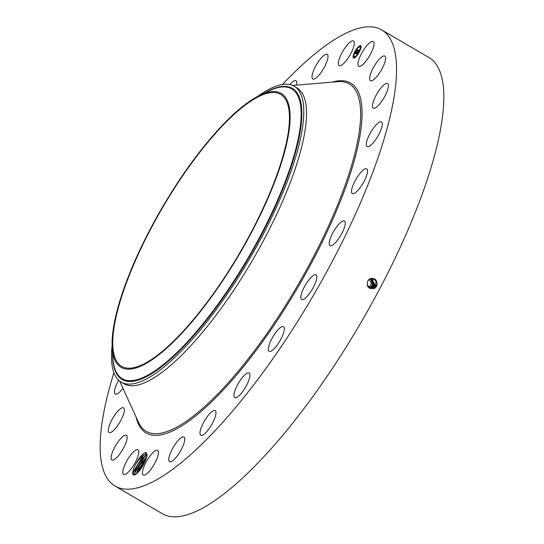 <?xml version="1.0" encoding="UTF-8"?>
<svg xmlns="http://www.w3.org/2000/svg" width="544" height="544" viewBox="0 0 544 544"><rect width="100%" height="100%" fill="white"/><g stroke="black" fill="none" stroke-linecap="round" stroke-linejoin="round"><path stroke-width="0.82" d="M282.479 84.51A264.18 75.031 120.3 0 1 381.738 29.947L429.019 57.596A264.18 75.031 120.3 0 1 311.311 398.698A264.18 75.031 120.3 0 1 162.309 513.692L115.029 486.044A264.18 75.031 120.3 0 1 113.907 372.783M381.738 29.947A264.18 75.031 120.3 0 1 264.03 371.049A264.18 75.031 120.3 0 1 115.029 486.044M369.322 279.079C374.796 277.338 377.339 279.596 376.951 285.852L374.809 288.252C368.744 289.551 366.384 287.123 367.73 280.969L369.342 279.147L368.138 280.316M135.15 465.181A12.39 3.516 120.3 0 0 132.77 473.62A12.39 3.516 120.3 0 0 134.613 474.905A12.39 3.516 120.3 0 0 143.024 465.419C147.009 458.062 147.954 453.737 145.86 452.452C142.501 453.574 138.931 457.817 135.15 465.181C138.978 458.735 142.372 455.185 145.33 454.526A11.533 3.278 120.3 0 0 145.085 454.594L142.854 455.913L133.423 471.784L133.294 473.518L134.776 474.851M358.013 64.784A14.28 4.053 120.3 0 1 363.78 49.749A14.28 4.053 120.3 0 1 373.191 41.562A14.28 4.053 120.3 0 1 373.952 42.99A14.28 4.053 120.3 0 1 368.186 58.031A14.28 4.053 120.3 0 1 358.775 66.212A14.28 4.053 120.3 0 1 358.013 64.784M385.54 59.439A14.28 4.053 120.3 0 1 378.801 74.032A14.28 4.053 120.3 0 1 370.416 80.716A14.28 4.053 120.3 0 1 369.702 77.336A14.28 4.053 120.3 0 1 376.441 62.744A14.28 4.053 120.3 0 1 384.832 56.059A14.28 4.053 120.3 0 1 385.54 59.439M387.777 89.427A14.28 4.053 120.3 0 1 380.589 102.864A14.28 4.053 120.3 0 1 373.245 108.14A14.28 4.053 120.3 0 1 373.13 102.197A14.28 4.053 120.3 0 1 380.317 88.76A14.28 4.053 120.3 0 1 387.661 83.484A14.28 4.053 120.3 0 1 387.777 89.427M380.514 130.9A14.28 4.053 120.3 0 1 367.078 146.615A14.28 4.053 120.3 0 1 368.05 137.673A14.28 4.053 120.3 0 1 381.494 121.958A14.28 4.053 120.3 0 1 380.514 130.9M364.256 181.036A14.28 4.053 120.3 0 1 352.328 193.521A14.28 4.053 120.3 0 1 354.817 181.349A14.28 4.053 120.3 0 1 366.744 168.864A14.28 4.053 120.3 0 1 364.256 181.036M340.095 236.416A14.28 4.053 120.3 0 1 330.004 245.657A14.28 4.053 120.3 0 1 334.336 230.248A14.28 4.053 120.3 0 1 344.42 221.007A14.28 4.053 120.3 0 1 340.095 236.416M309.686 293.264A14.28 4.053 120.3 0 1 301.628 299.479A14.28 4.053 120.3 0 1 307.992 281.044A14.28 4.053 120.3 0 1 316.044 274.829A14.28 4.053 120.3 0 1 309.686 293.264M275.094 347.711A14.28 4.053 120.3 0 1 269.13 351.315A14.28 4.053 120.3 0 1 269.899 342.876A14.28 4.053 120.3 0 1 277.583 330.262A14.28 4.053 120.3 0 1 283.546 326.658A14.28 4.053 120.3 0 1 282.778 335.097A14.28 4.053 120.3 0 1 275.094 347.711M238.687 396.046A14.28 4.053 120.3 0 1 234.729 397.63A14.28 4.053 120.3 0 1 236.178 387.614A14.28 4.053 120.3 0 1 245.194 374.558A14.28 4.053 120.3 0 1 249.145 372.973A14.28 4.053 120.3 0 1 247.704 382.996A14.28 4.053 120.3 0 1 238.687 396.046M202.939 434.969A14.28 4.053 120.3 0 1 200.77 435.268A14.28 4.053 120.3 0 1 202.994 423.626A14.28 4.053 120.3 0 1 213.017 410.91A14.28 4.053 120.3 0 1 215.186 410.611A14.28 4.053 120.3 0 1 212.962 422.253A14.28 4.053 120.3 0 1 202.939 434.969M170.292 461.836A14.28 4.053 120.3 0 1 169.558 461.666A14.28 4.053 120.3 0 1 172.645 448.392A14.28 4.053 120.3 0 1 183.246 436.846A14.28 4.053 120.3 0 1 183.981 437.009A14.28 4.053 120.3 0 1 180.894 450.289A14.28 4.053 120.3 0 1 170.292 461.836M142.963 474.81A14.28 4.053 120.3 0 1 147.247 460.129A14.28 4.053 120.3 0 1 157.651 450.371A14.28 4.053 120.3 0 1 157.923 450.588A14.28 4.053 120.3 0 1 153.632 465.263A14.28 4.053 120.3 0 1 143.235 475.021A14.28 4.053 120.3 0 1 142.963 474.81M122.822 473.008A14.28 4.053 120.3 0 1 128.581 457.966A14.28 4.053 120.3 0 1 137.999 449.779A14.28 4.053 120.3 0 1 138.761 451.207A14.28 4.053 120.3 0 1 132.994 466.249A14.28 4.053 120.3 0 1 123.583 474.429A14.28 4.053 120.3 0 1 122.822 473.008M111.234 456.552A14.28 4.053 120.3 0 1 117.966 441.959A14.28 4.053 120.3 0 1 126.358 435.275A14.28 4.053 120.3 0 1 127.065 438.654A14.28 4.053 120.3 0 1 120.333 453.247A14.28 4.053 120.3 0 1 111.942 459.932A14.28 4.053 120.3 0 1 111.234 456.552M108.997 426.564A14.28 4.053 120.3 0 1 116.178 413.127A14.28 4.053 120.3 0 1 123.529 407.857A14.28 4.053 120.3 0 1 123.644 413.8A14.28 4.053 120.3 0 1 116.457 427.23A14.28 4.053 120.3 0 1 109.113 432.507A14.28 4.053 120.3 0 1 108.997 426.564M122.971 388.3A14.28 4.053 120.3 0 1 115.28 394.033A14.28 4.053 120.3 0 1 116.253 385.091A14.28 4.053 120.3 0 1 118.653 380.242M289.809 84.592A14.28 4.053 120.3 0 1 293.828 81.022A14.28 4.053 120.3 0 1 296.004 80.723A14.28 4.053 120.3 0 1 296.521 85.129M326.482 54.162A14.28 4.053 120.3 0 1 327.209 54.325A14.28 4.053 120.3 0 1 324.129 67.606A14.28 4.053 120.3 0 1 313.521 79.152A14.28 4.053 120.3 0 1 312.793 78.982A14.28 4.053 120.3 0 1 315.88 65.708A14.28 4.053 120.3 0 1 326.482 54.162M353.811 41.188A14.28 4.053 120.3 0 1 349.52 55.862A14.28 4.053 120.3 0 1 339.123 65.62A14.28 4.053 120.3 0 1 338.851 65.402A14.28 4.053 120.3 0 1 343.135 50.728A14.28 4.053 120.3 0 1 353.539 40.97A14.28 4.053 120.3 0 1 353.811 41.188M354.804 51.762A7.14 2.026 120.3 0 1 360.692 45.662A7.14 2.026 120.3 0 1 359.366 51.898A7.14 2.026 120.3 0 1 353.484 57.99A7.14 2.026 120.3 0 1 354.804 51.762M191.78 162.942A157.522 44.737 120.3 0 1 280.622 94.37A157.522 44.737 120.3 0 1 210.44 297.758A157.522 44.737 120.3 0 1 121.591 366.33A157.522 44.737 120.3 0 1 191.78 162.942M367.098 284.954L371.11 288.408L374.279 287.66L375.924 285.852L375.863 280.704L371.579 278.372L369.342 279.147M355.014 52.027L355.266 51.394L354.831 52.142A7.14 2.026 -59.7 0 0 353.444 55.685M353.355 56.114A7.14 2.026 -59.7 0 0 353.573 58.038M360.774 45.723A7.14 2.026 -59.7 0 0 357.972 47.478M357.51 48.008A7.14 2.026 -59.7 0 0 355.239 51.388M121.536 295.562A158.644 45.057 120.3 0 1 259.971 95.234A158.644 45.057 120.3 0 1 280.684 165.138A158.644 45.057 120.3 0 1 183.015 331.983A158.644 45.057 120.3 0 1 112.22 347.902A158.644 45.057 120.3 0 1 121.536 295.562M368.546 279.827A3.57 3.38 -88.3 0 1 368.152 286.824M371.096 288.402L374.272 287.66L375.931 285.852L375.856 280.704L371.572 278.372M145.86 452.452L145.731 454.505L145.33 454.526M146.968 455.858L145.731 454.505L146.275 454.662L145.085 454.594M258.019 96.213A171.36 48.668 120.3 0 1 294.141 86.244L296.929 87.876A171.36 48.668 120.3 0 1 220.578 309.135A171.36 48.668 120.3 0 1 123.93 383.724L121.135 382.092A171.36 48.668 120.3 0 1 112.112 345.726M359.298 51.517A5.624 1.598 -59.7 0 0 360.393 48.3M360.42 48.035A5.624 1.598 -59.7 0 0 360.101 47.076A5.624 1.598 -59.7 0 0 360.006 47.036M354.341 56.726A5.624 1.598 -59.7 0 0 354.423 56.787A5.624 1.598 -59.7 0 0 356.266 55.903M356.687 55.461A5.624 1.598 -59.7 0 0 358.911 52.265L359.346 51.517L359.108 52.374M354.11 57.671L354.348 57.256M353.532 55.991L353.933 55.726M353.784 55.359L353.342 56.107L353.77 55.583M359.999 46.498L360.237 46.09M356.415 56.08L356.667 55.447L356.225 56.195M360.828 47.546L360.393 48.294L360.822 47.77M369.39 287.83A4.794 4.542 91.7 0 0 369.757 278.895M375.584 285.824L371.416 278.385L375.571 285.824L373.932 287.626L375.584 285.824L376.407 286.226M135.089 474.715L134.851 473.906L135.082 474.722M294.141 86.244A171.36 48.668 120.3 0 1 293.59 163.73A171.36 48.668 120.3 0 1 217.784 307.503A171.36 48.668 120.3 0 1 121.135 382.092M358.884 51.884A5.624 1.598 -59.7 0 0 359.924 46.974A5.624 1.598 -59.7 0 0 355.286 51.775A5.624 1.598 -59.7 0 0 354.246 56.685A5.624 1.598 -59.7 0 0 358.884 51.884M354.28 57.419L353.926 57.786L354.28 57.419M360.169 46.247L359.815 46.614L360.169 46.247M357.864 47.838L357.51 48.212L357.864 47.838M369.485 287.885L372.164 285.62L372.096 280.731L369.906 278.82M146.846 455.396L144.282 456.817L134.966 472.301L134.851 473.906C134.021 469.567 143.562 454.648 147.206 455.369M356.13 53.659L356.68 52.877L356.721 53.468L358.333 50.204L358.788 50.218L356.946 53.455L357.612 52.856L357.306 53.706L356.198 53.7M356.17 53.475L356.694 52.727L356.191 53.489M356.619 53.128L358.333 49.98L358.843 49.994L358.346 50.055L356.619 53.135M354.974 53.666L355.572 52.85L355.796 53.455L356.47 52.176L355.81 53.305L355.524 53.067L355.824 53.23L356.429 51.483L356.585 51.952L357.374 50.218L357.864 50.232L356.007 53.693L354.974 53.666M355.062 53.407L355.606 52.666L355.082 53.421M356.429 51.354L355.81 52.571L356.429 51.354M356.626 51.721L357.381 49.946L357.952 49.966L357.394 50.028L356.64 51.728M370.029 278.766L372.382 280.745L372.45 285.634L370.872 287.361L369.6 287.946L370.913 287.361L372.484 285.634L372.416 280.745L370.042 278.759M370.94 288.381L373.932 287.626L370.947 288.381M358.333 50.204L358.7 50.313M356.354 53.7L356.769 53.57M357.374 50.218L357.768 50.327M356.361 51.945L356.769 52.054M369.73 288.007L371.205 287.368L372.783 285.641L372.715 280.752L370.158 278.705L372.735 280.752L372.81 285.641L371.232 287.368L369.736 288.007M375.231 285.797L371.253 278.406L375.224 285.797L373.592 287.586L375.224 285.797L376.054 286.198M146.656 457.001L145.758 457.681L136.34 473.919M146.662 456.98L140.012 464.807L136.32 473.933M370.784 288.354L373.585 287.592L370.784 288.354M371.674 287.531L369.852 288.062L371.538 287.382L373.116 285.654L373.048 280.765L370.274 278.657M374.877 285.777L371.09 278.433L374.87 285.777L373.252 287.552L374.87 285.777L375.7 286.171M145.656 460.061L138.53 471.818M145.676 460.02L138.509 471.845M371.552 287.382L373.13 285.654L373.055 280.765L370.28 278.657M370.62 288.32L373.245 287.552L370.627 288.32M369.981 288.116L371.878 287.409L373.456 285.675L370.437 278.603L373.47 285.675L371.885 287.409L369.981 288.116M374.524 285.75L370.926 278.467L374.517 285.75L372.912 287.518L374.517 285.75L375.346 286.144M370.464 288.279L372.912 287.518L370.457 288.272M374.17 285.722L370.77 278.501L374.163 285.722L372.572 287.477L374.163 285.722L374.993 286.124M370.144 288.177L372.232 287.443L373.81 285.702L370.6 278.548L373.823 285.695L372.232 287.443L370.138 288.177M370.301 288.232L372.572 287.477L370.301 288.225M138.992 471.281L145.418 460.652M136.347 473.851L146.322 457.239M134.864 472.988L144.847 456.375M133.334 472.335L143.385 455.491M331.99 82.137A202.626 57.548 120.3 0 1 354.804 158.766A202.626 57.548 120.3 0 1 260.386 344.706A202.626 57.548 120.3 0 1 136.122 417.092M376.761 286.246L375.931 285.852M292.584 85.462L337.674 81.661A201.198 57.14 120.3 0 1 351.397 166.165A201.198 57.14 120.3 0 1 259.665 343.726A201.198 57.14 120.3 0 1 138.489 422.28L119.694 381.12M374.843 288.354L374.279 287.66M259.971 95.234L269.253 90.8A167.878 47.682 120.3 0 1 291.176 164.771A167.878 47.682 120.3 0 1 187.83 341.319A167.878 47.682 120.3 0 1 112.907 358.17L112.22 347.902M112.622 353.858A168.613 47.886 -59.7 0 0 185.198 344.957A168.613 47.886 -59.7 0 0 291.808 164.628A168.613 47.886 -59.7 0 0 265.356 92.664M371.423 287.987L370.913 287.361M372.885 285.967L372.164 285.62M371.083 287.953L370.593 287.348M373.232 285.994L372.484 285.634M374.156 288.279L373.599 287.592M371.763 288.021L371.232 287.368M373.585 286.022L372.81 285.641M373.939 286.049L373.13 285.654M374.292 286.069L373.47 285.675M374.646 286.096L373.823 285.695"/></g></svg>
